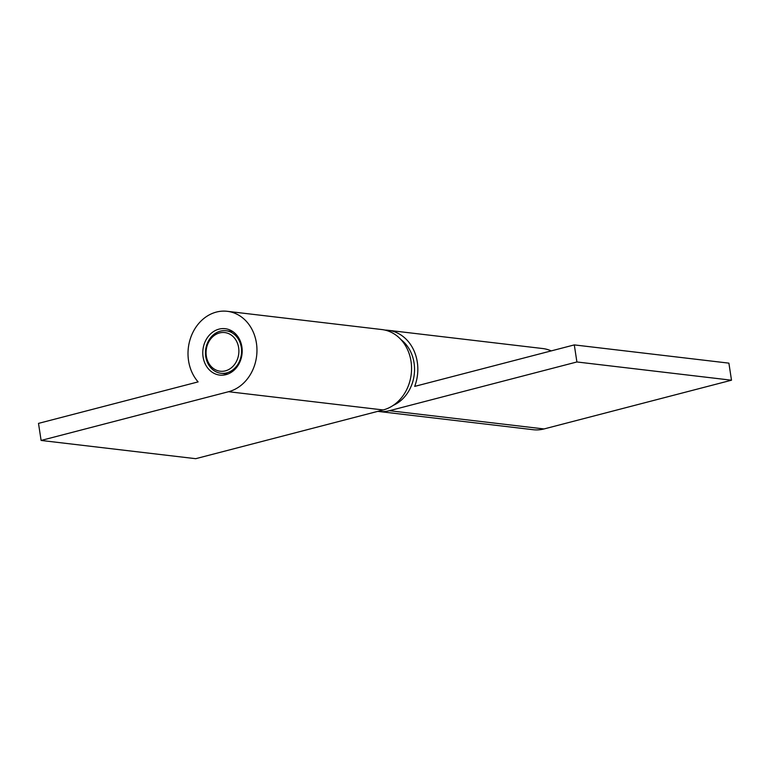 <?xml version="1.0" encoding="UTF-8"?>
<svg xmlns="http://www.w3.org/2000/svg" width="770" height="770" viewBox="0 0 770 770"><rect width="100%" height="100%" fill="white"/><g stroke="black" fill="none" stroke-linecap="round" stroke-linejoin="round"><path stroke-width="1.16" d="M377.772 411.363A40.868 34.38 -83.3 0 0 378.561 411.459A40.868 34.38 -83.3 0 0 389.437 410.699L576.903 361.967L574.295 344.902L414.683 386.396A40.868 34.38 -83.3 0 0 388.138 330.292A40.868 34.38 -83.3 0 0 384.981 330.099M378.561 411.459L533.148 429.708A40.868 34.38 -83.3 0 0 544.034 428.948L731.5 380.207L728.892 363.142L574.295 344.902M551.243 350.889A40.868 34.38 -83.3 0 0 542.735 348.541L388.138 330.292M576.903 361.967L731.5 380.207M206.322 356.096A19.462 16.372 -83.3 0 0 225.389 370.851A19.462 16.372 -83.3 0 0 238.642 347.694A19.462 16.372 -83.3 0 0 219.585 332.929A19.462 16.372 -83.3 0 0 206.322 356.096M241.308 347.395A21.406 18.008 96.7 0 1 221.019 373.277A21.406 18.008 96.7 0 1 205.754 356.635A21.406 18.008 96.7 0 1 226.034 330.753A21.406 18.008 96.7 0 1 241.308 347.395M400.968 339.608A36.979 31.108 96.7 0 1 414.048 362.901A36.979 31.108 96.7 0 1 393.2 405.386M218.998 329.137A23.35 19.645 96.7 0 1 225.225 328.703A23.35 19.645 96.7 0 1 242.184 350.504A23.35 19.645 96.7 0 1 225.966 374.644A23.35 19.645 96.7 0 1 219.748 375.086A23.35 19.645 96.7 0 1 202.78 353.276A23.35 19.645 96.7 0 1 218.998 329.137M227.275 311.311L381.872 329.55A40.868 34.38 96.7 0 1 411.555 367.714A40.868 34.38 96.7 0 1 383.171 409.958L195.705 458.689L41.108 440.45L38.5 423.385L198.111 381.891A40.868 34.38 96.7 0 1 189.584 341.283A40.868 34.38 96.7 0 1 216.389 312.071A40.868 34.38 96.7 0 1 227.275 311.311A40.868 34.38 96.7 0 1 256.959 349.464A40.868 34.38 96.7 0 1 228.575 391.709L41.108 440.45M389.437 410.699L544.034 428.948M383.171 409.958L228.575 391.709M221.019 373.277L227.776 374.076M226.034 330.753L232.79 331.552"/></g></svg>
